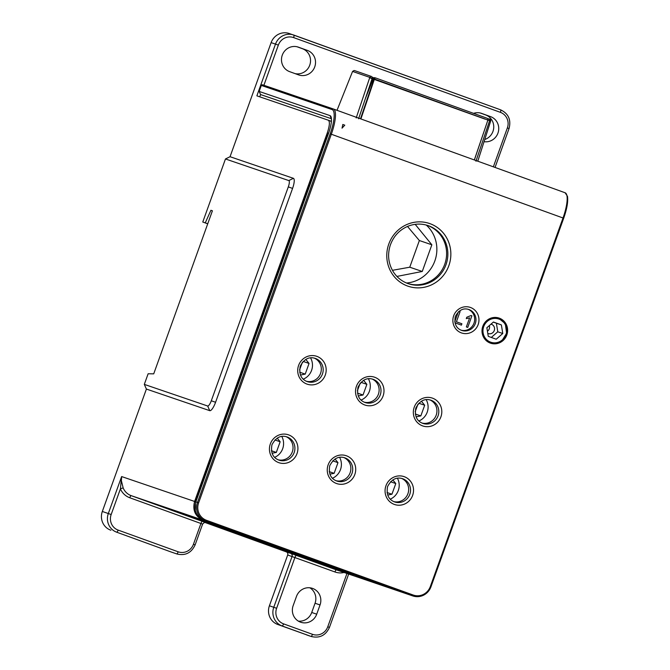 <?xml version="1.0" encoding="UTF-8"?>
<svg xmlns="http://www.w3.org/2000/svg" width="670" height="670" viewBox="0 0 670 670"><rect width="100%" height="100%" fill="white"/><g stroke="black" fill="none" stroke-linecap="round" stroke-linejoin="round"><path stroke-width="1" d="M344.782 125.181L342.805 124.469A24.547 6.599 109.9 0 1 342.027 128.163L344.782 125.181M489.334 325.595A4.908 4.732 -71.2 0 1 487.433 331.24M490.984 324.154A4.908 4.732 -71.2 0 1 494.301 330.452A4.908 4.732 -71.2 0 1 487.777 333.384M493.338 322.103L496.378 323.2L497.785 331.801L491.303 337.446M501.378 324.908L502.776 333.509L496.219 339.229L488.262 336.348L486.864 327.747L493.421 322.027L501.378 324.908L496.378 323.2M502.776 333.509L497.785 331.801M483.706 326.608A12.278 11.825 108.8 0 0 496.78 342.638A12.278 11.825 108.8 0 0 503.982 322.639A12.278 11.825 108.8 0 0 483.706 326.608M357.353 390.886L360.15 383.265M392.419 270.32L409.764 267.204L419.361 240.53L407.502 226.435M299.54 369.991L302.338 362.361M415.157 411.79L417.963 404.161M392.813 479.913L395.786 483.547L390.518 481.755M387.026 492.542L391.942 494.217L387.67 495.055M395.786 483.547L391.942 494.217M363.576 380.3L366.867 384.337L360.979 382.327M357.478 393.114L363.031 395.007L358.257 395.937M366.867 384.337L363.031 395.007M335.008 459.009L337.973 462.652L332.705 460.851M329.213 471.638L334.129 473.321L329.866 474.151M337.973 462.652L334.129 473.321M277.196 438.113L280.161 441.748L274.901 439.956M271.4 450.743L276.316 452.418L272.053 453.255M280.161 441.748L276.316 452.418M415.174 224.341L431.857 244.793L419.361 240.53M409.764 267.204L422.259 271.467L396.916 276.425M431.857 244.793L422.259 271.467M305.763 359.405L309.054 363.442L303.167 361.432M299.666 372.21L305.219 374.103L300.445 375.041M309.054 363.442L305.219 374.103M421.388 401.204L424.68 405.233L418.792 403.231M415.291 414.01L420.835 415.903L416.07 416.841M424.68 405.233L420.835 415.903M170.716 551.846L116.898 532.273L118.339 530.171A12.278 11.825 -71.2 0 1 111.17 514.527L120.407 488.891L121.63 476.563L108.322 513.513A14.732 14.187 108.8 0 0 116.898 532.273L170.716 551.846A14.732 14.187 108.8 0 0 170.951 551.929L176.947 553.981C185.322 555.941 191.386 552.918 195.129 544.886L193.446 544.274A12.278 11.825 -71.2 0 1 178.17 551.795A2.454 0.662 109.9 0 1 176.713 553.897A14.732 14.187 108.8 0 0 176.947 553.981M218.018 526.788L275.822 547.683M335.553 569.207L277.723 548.294M390.275 499.158A14.732 14.187 108.8 0 0 398.307 490.49A14.732 14.187 108.8 0 0 397.411 478.238M361.08 400.065A14.732 14.187 108.8 0 0 369.396 391.28A14.732 14.187 108.8 0 0 368.349 378.751M466.37 326.935L467.735 327.429L471.906 315.83L471.027 315.511L466.772 317.245L466.278 318.618L469.62 317.898L466.37 326.935L469.62 317.898L466.278 318.618L466.772 317.245L471.027 315.511L471.906 315.83L467.735 327.421L466.37 326.935M458.322 311.885L454.779 321.726L458.322 311.885M461.89 323.769L461.404 325.134L454.98 322.814L461.404 325.134L461.898 323.769L456.421 321.793L460.089 311.609L459.076 311.24L460.089 311.609M332.462 478.254A14.732 14.187 108.8 0 0 340.502 469.595A14.732 14.187 108.8 0 0 339.598 457.334M410.501 595.136L202.951 520.138C195.163 516.377 192.374 510.146 194.602 501.453L327.312 132.844C329.648 125.767 329.992 121.563 328.342 120.223L256.87 95.844L275.496 44.111L278.343 45.125A12.278 11.825 -71.2 0 1 293.619 37.595L500.406 112.351A12.278 11.825 -71.2 0 1 507.366 127.92L493.363 166.83M410.074 593.963L203.286 519.208M274.65 457.359A14.732 14.187 108.8 0 0 282.69 448.691A14.732 14.187 108.8 0 0 281.785 436.438M406.489 283.008A33.14 31.917 108.8 0 0 434.838 260.94A33.14 31.917 108.8 0 0 426.262 225.053M303.267 379.161A14.732 14.187 108.8 0 0 311.584 370.376A14.732 14.187 108.8 0 0 310.537 357.855M418.884 420.961A14.732 14.187 108.8 0 0 427.209 412.176A14.732 14.187 108.8 0 0 426.154 399.655M225.463 158.966L288.82 180.582A6.139 1.65 109.9 0 1 288.301 186.888L211.301 400.76A6.139 1.65 109.9 0 1 207.658 406.003L144.31 384.387L146.395 389.061L209.752 410.668A9.816 2.638 109.9 0 0 215.572 402.285L292.572 188.412A9.816 2.638 109.9 0 0 293.401 178.32L230.044 156.713L225.463 158.966L202.767 222.021L205.263 222.876L210.916 210.28L212.407 210.824M205.263 222.876L207.75 223.772M210.916 210.28L212.415 210.79L153.715 373.852L148.137 373.76L144.31 384.387M196.025 512.6L195.305 510.825L195.489 501.771L328.2 133.162L327.312 132.844M202.524 524.074L200.925 523.488A2.454 0.662 109.9 0 1 202.382 521.386L131.228 495.666A14.732 14.187 -71.2 0 1 123.196 488.062A2.454 0.452 -23.5 0 0 120.407 488.891A17.186 16.549 108.8 0 0 129.771 497.76L200.925 523.488L193.446 544.274M123.196 488.062L121.396 480.75L121.63 476.563L194.602 501.453M293.15 605.663L296.475 596.426A13.006 12.529 -71.2 0 1 312.463 588.377A13.006 12.529 -71.2 0 1 320.042 604.951L316.717 614.189A13.006 12.529 -71.2 0 1 300.738 622.237A13.006 12.529 -71.2 0 1 293.15 605.663M298.334 621.115A13.006 12.529 108.8 0 0 311.726 612.481L315.051 603.243A13.006 12.529 108.8 0 0 309.867 587.799M204.995 522.483L286.299 551.871A2.454 2.362 -71.2 0 1 287.69 554.986L334.941 571.962A17.186 16.549 108.8 0 0 344.07 572.49M409.747 594.885L336.39 569.869L290.671 553.361A2.454 2.362 -71.2 0 1 292.07 556.477L273.77 607.288L269.399 605.797L287.69 554.986M269.399 605.797A14.732 14.187 108.8 0 0 277.748 624.474L282.129 625.964A2.454 0.662 -70.1 0 0 283.578 623.87A12.278 11.825 -71.2 0 1 276.618 608.301L294.917 557.49A2.454 0.662 -70.1 0 1 296.375 555.396M276.618 608.301L273.77 607.288A14.732 14.187 108.8 0 0 282.129 625.964L311.031 636.416L277.748 624.474M365.401 98.565L373.24 78.675A1.474 1.415 -71.2 0 1 375.074 77.77A1.474 1.474 0 0 0 373.207 78.616L374.446 79.035A1.474 1.013 -70.5 0 1 375.87 78.038A1.474 1.415 108.8 0 0 375.853 78.03L375.853 78.03A1.474 1.415 108.8 0 0 374.044 78.943L360.493 118.799M375.87 78.038L487.073 118.238A1.474 1.424 110.8 0 1 487.911 120.047L487.944 120.089A1.474 1.474 0 0 0 487.073 118.238L487.073 118.238A1.474 1.424 110.8 0 0 487.048 118.23L375.87 78.038A1.474 1.013 -70.5 0 1 375.878 78.038A1.474 1.474 0 0 0 375.853 78.03L375.828 78.022M474.385 159.971L487.886 120.098M207.733 223.814L202.767 222.021M110.902 530.23A14.732 14.187 -71.2 0 1 102.326 511.47L146.395 389.061M330.586 121.036L328.359 120.232L330.586 121.036L331.34 121.973M306.659 634.926A14.732 14.187 108.8 0 0 306.894 635.009L311.265 636.5A14.732 14.187 108.8 0 1 311.031 636.416A2.454 0.662 -70.1 0 0 312.488 634.322L283.578 623.87M393.793 501.604A12.278 11.825 108.8 0 0 407.913 493.723A12.278 11.825 108.8 0 0 401.69 478.447M364.254 402.176A12.278 11.825 108.8 0 0 378.374 394.295A12.278 11.825 108.8 0 0 372.151 379.027M468.23 309.322A11.047 10.636 -71.2 0 1 461.111 330.184M335.98 480.7A12.278 11.825 108.8 0 0 350.109 472.827A12.278 11.825 108.8 0 0 343.878 457.551M204.208 520.556L412.62 595.873A14.732 14.187 108.8 0 0 412.854 595.948L411.229 595.395A14.732 14.187 -71.2 0 1 410.995 595.312L204.208 520.556A14.732 14.187 -71.2 0 1 195.849 501.88L328.56 133.263A17.186 4.623 -70.1 0 0 331.014 116.697A17.186 4.623 -70.1 0 0 330.009 115.608L259.156 91.438L260.555 94.554L331.399 118.724L330.009 115.608M278.167 459.804A12.278 11.825 108.8 0 0 292.296 451.923A12.278 11.825 108.8 0 0 286.065 436.647M427.468 225.405A30.686 29.555 -71.2 0 1 444.738 264.273A30.686 29.555 -71.2 0 1 407.661 283.469M306.441 381.272A12.278 11.825 108.8 0 0 320.562 373.399A12.278 11.825 108.8 0 0 314.339 358.123M422.058 423.072A12.278 11.825 108.8 0 0 436.187 415.199A12.278 11.825 108.8 0 0 429.956 399.923M360.904 118.95L374.446 79.035L487.911 120.047L474.327 159.946M500.406 112.351A2.454 0.662 109.9 0 0 500.616 109.83L289.222 33.5A14.732 14.187 108.8 0 0 271.124 42.62L275.496 44.111A14.732 14.187 108.8 0 1 293.594 34.991A14.732 14.187 108.8 0 1 293.828 35.075L293.828 35.075A2.454 0.662 109.9 0 1 293.619 37.595M230.044 156.713L271.124 42.62M484.753 139.502A13.006 12.529 108.8 0 0 493.748 127.308A13.006 12.529 108.8 0 0 485.574 114.922L480.222 112.987M295.001 73.599A13.006 12.529 108.8 0 0 309.984 64.437A13.006 12.529 108.8 0 0 302.363 48.692L297.003 46.749M259.734 96.823L260.555 94.554M504.393 322.295A13.258 12.764 108.8 0 0 498.723 317.957M490.164 343.04A13.258 12.764 108.8 0 0 497.299 343.074M372.177 78.231A1.474 1.415 108.8 0 0 371.322 76.422L371.306 76.422A1.474 1.106 109.5 0 0 369.807 77.385L372.16 78.29M487.961 120.039L489.611 120.692A1.474 1.449 -68.7 0 0 488.723 118.866A1.474 1.415 108.8 0 0 488.698 118.858L488.698 118.858A1.474 1.415 108.8 0 0 487.819 118.858M473.732 113.305A13.006 12.529 -71.2 0 1 481.479 113.339A13.006 12.529 -71.2 0 1 481.68 113.414L490.574 116.63A13.006 12.529 -71.2 0 1 498.312 131.957A13.006 12.529 -71.2 0 1 484.05 141.688M298.46 47.176L307.354 50.392A13.006 12.529 -71.2 0 1 314.774 66.791A13.006 12.529 -71.2 0 1 298.753 74.948A13.006 12.529 -71.2 0 1 298.544 74.873L289.649 71.657A13.006 12.529 -71.2 0 1 282.238 55.267A13.006 12.529 -71.2 0 1 298.259 47.109A13.006 12.529 -71.2 0 1 298.46 47.176L298.05 47.034M506.83 334.966A13.258 12.764 -71.2 0 1 490.541 343.174A13.258 12.764 -71.2 0 1 482.735 326.508A13.258 12.764 -71.2 0 1 499.1 318.083A13.258 12.764 -71.2 0 1 506.83 334.966M259.156 91.438L261.317 85.433L332.169 109.604A23.567 6.34 109.9 0 1 330.184 133.824L197.474 502.433A14.732 14.187 108.8 0 0 205.832 521.118L206.41 520.272A13.743 13.241 -71.2 0 1 198.613 502.843L195.849 501.88M358.584 118.783L372.219 78.281A1.474 1.474 0 0 0 371.314 76.422L355.025 70.744L354.078 70.501L352.579 71.422L369.807 77.385L356.197 117.92M475.951 161.21L489.611 120.692L490.649 121.136L477.785 161.202M198.613 502.843L331.323 134.226A24.547 6.599 -70.1 0 0 333.425 109.009A0.98 0.946 108.8 0 0 333.375 108.992L262.54 84.83A0.98 0.946 108.8 0 0 261.317 85.433M487.668 341.75A13.124 12.638 108.8 0 0 506.244 334.523A13.124 12.638 108.8 0 0 495.959 317.454M178.17 551.795L118.339 530.171M237.406 533.412L294.197 553.948L237.406 533.412M205.606 522.575L202.382 521.386M202.951 520.138L131.228 495.666A2.454 0.662 -70.1 0 0 129.771 497.76M178.647 512.198L237.347 533.328M294.264 553.998L352.964 575.128M409.973 594.968L336.625 569.944A14.732 14.187 -71.2 0 1 336.39 569.869A2.454 0.662 -70.1 0 0 334.941 571.962M111.17 514.527L102.326 511.47M320.042 604.951L315.051 603.243M316.717 614.189L311.726 612.481M290.671 553.361L286.299 551.871M329.364 627.38L327.764 626.793A12.278 11.825 -71.2 0 1 312.488 634.322M346.959 573.47L327.764 626.793M373.927 77.829L372.16 77.184L373.927 77.829M370.125 77.913L373.064 78.993M373.919 79.303L485.155 119.16M209.752 410.668L207.658 406.003M215.572 402.285L211.301 400.76M292.572 188.412L288.301 186.888M293.401 178.32L288.82 180.582M409.789 494.359A12.278 11.825 -71.2 0 1 394.714 501.956C388.583 499.728 386.205 494.611 387.553 486.596C391.464 479.318 396.498 476.697 402.637 478.723A12.278 11.825 -71.2 0 1 409.789 494.359M380.25 394.94A12.278 11.825 -71.2 0 1 365.167 402.536C359.045 400.3 356.666 395.183 358.014 387.168C361.926 379.898 366.951 377.277 373.098 379.304A12.278 11.825 -71.2 0 1 380.25 394.94M475.298 323.585A11.047 10.636 -71.2 0 1 461.722 330.419C456.22 328.417 454.076 323.811 455.29 316.592C458.816 310.043 463.339 307.681 468.858 309.515A11.047 10.636 -71.2 0 1 475.298 323.585M351.976 473.464A12.278 11.825 -71.2 0 1 336.901 481.06C330.779 478.832 328.392 473.707 329.749 465.692C333.66 458.422 338.685 455.801 344.824 457.828A12.278 11.825 -71.2 0 1 351.976 473.464M330.184 133.824L563.018 217.984L430.307 586.602A13.743 13.241 -71.2 0 1 413.197 595.027L412.62 595.873L410.995 595.312M294.163 452.56A12.278 11.825 -71.2 0 1 279.089 460.164C272.966 457.928 270.579 452.811 271.936 444.796C275.847 437.518 280.872 434.897 287.011 436.932A12.278 11.825 -71.2 0 1 294.163 452.56M445.986 264.7A30.686 29.555 -71.2 0 1 408.281 283.695C402.017 281.492 397.034 277.556 393.357 271.894C388.324 263.611 387.302 254.726 390.275 245.228C393.575 236.083 399.605 229.701 408.373 226.083C414.956 223.596 421.531 223.445 428.097 225.606A30.686 29.555 -71.2 0 1 445.986 264.7M322.438 374.036A12.278 11.825 -71.2 0 1 307.354 381.632C301.232 379.404 298.853 374.279 300.202 366.272C304.113 358.994 309.138 356.373 315.285 358.4A12.278 11.825 -71.2 0 1 322.438 374.036M438.063 415.835A12.278 11.825 -71.2 0 1 422.979 423.432C416.857 421.204 414.47 416.078 415.827 408.064C419.738 400.794 424.763 398.173 430.911 400.199A12.278 11.825 -71.2 0 1 438.063 415.835M490.574 116.63L485.574 114.922M307.354 50.392L302.363 48.692M263.888 85.291L278.343 45.125M508.966 128.506L507.366 127.92M430.307 586.602L430.978 586.845C427.226 594.876 421.187 597.916 412.854 595.948A14.732 14.187 108.8 0 0 430.944 586.836L563.688 218.236C566.988 208.797 568.244 201.494 567.482 196.318L565.111 192.767L333.451 109.026M412.636 495.381A14.732 14.187 108.8 0 0 396.95 476.144A14.732 14.187 108.8 0 0 388.307 500.147A14.732 14.187 108.8 0 0 412.636 495.381M383.098 395.953A14.732 14.187 108.8 0 0 367.411 376.716A14.732 14.187 108.8 0 0 358.768 400.719A14.732 14.187 108.8 0 0 383.098 395.953M478.145 324.598A13.501 13.006 108.8 0 0 463.757 306.969A13.501 13.006 108.8 0 0 455.843 328.97A13.501 13.006 108.8 0 0 478.145 324.598M354.824 474.477A14.732 14.187 108.8 0 0 339.137 455.248A14.732 14.187 108.8 0 0 330.494 479.243A14.732 14.187 108.8 0 0 354.824 474.477M332.169 109.604A0.98 0.946 108.8 0 1 333.375 108.992L333.425 109.009A24.547 6.599 -70.1 0 0 333.392 109.001L565.111 192.767A24.547 6.599 109.9 0 1 565.111 192.767A24.547 6.599 109.9 0 1 563.018 217.984L563.688 218.236L430.944 586.836M413.197 595.027L206.41 520.272M297.019 453.582A14.732 14.187 108.8 0 0 281.325 434.344A14.732 14.187 108.8 0 0 272.682 458.347A14.732 14.187 108.8 0 0 297.019 453.582M448.833 265.714A33.14 31.917 108.8 0 0 413.532 222.44A33.14 31.917 108.8 0 0 394.086 276.442A33.14 31.917 108.8 0 0 448.833 265.714M325.285 375.058A14.732 14.187 108.8 0 0 309.599 355.82A14.732 14.187 108.8 0 0 300.956 379.823A14.732 14.187 108.8 0 0 325.285 375.058M440.91 416.849A14.732 14.187 108.8 0 0 425.216 397.62A14.732 14.187 108.8 0 0 416.581 421.623A14.732 14.187 108.8 0 0 440.91 416.849M488.078 342.018L495.808 343.392L502.014 340.62L506.62 333.208L505.306 323.71L498.388 317.965L496.445 317.496M205.539 522.558L205.631 522.583C205.062 522.072 204.057 522.575 202.608 524.099L195.129 544.886M295.16 554.232L236.46 533.094M219.911 527.399L159.845 505.775M348.66 574.048L329.447 627.413C325.704 635.436 319.64 638.468 311.265 636.5M373.207 78.624L365.728 97.577M490.649 121.136C490.884 119.838 490.256 119.084 488.765 118.883A1.474 1.474 0 0 0 488.698 118.858M495.046 167.441L509.049 128.54C511.294 119.846 508.48 113.607 500.616 109.83L293.828 35.075M352.579 71.422L337.018 110.316M333.375 108.992L262.531 84.822"/></g></svg>
